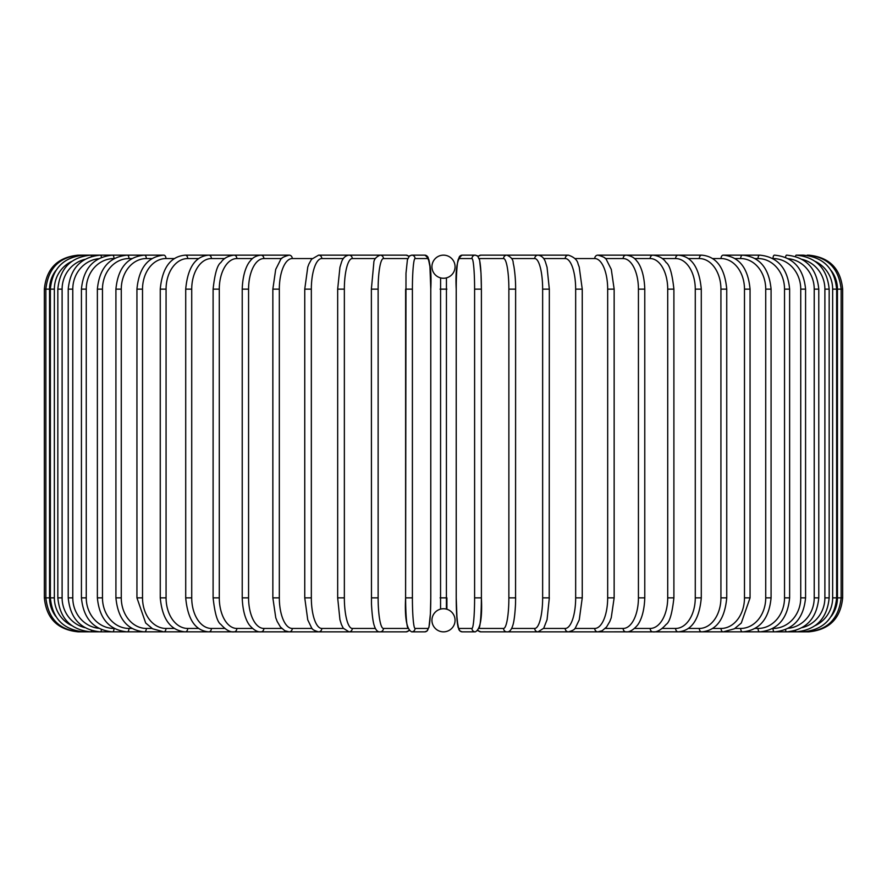 <?xml version="1.0" encoding="UTF-8"?>
<svg xmlns="http://www.w3.org/2000/svg" width="887" height="887" viewBox="0 0 887 887"><rect width="100%" height="100%" fill="white"/><g stroke="black" fill="none" stroke-linecap="round" stroke-linejoin="round"><path stroke-width="1.33" d="M443.5 255.146L443.5 255.146A11.564 11.564 0 0 0 431.936 266.71A11.564 11.564 0 0 0 443.5 278.263A11.564 11.564 0 0 0 455.064 266.71A11.564 11.564 0 0 0 443.5 255.146M440.562 609.114L440.595 277.897M446.438 277.886L446.405 609.103M444.32 608.77L443.5 608.737A11.564 11.564 0 0 0 431.936 620.29A11.564 11.564 0 0 0 443.5 631.854L443.5 631.854A11.564 11.564 0 0 0 455.064 620.29A11.564 11.564 0 0 0 443.5 608.737L442.646 608.77M445.828 608.97L445.108 608.848M446.904 609.247L446.904 597.86L440.096 597.86M441.172 278.03L441.892 278.152M442.68 278.23L444.354 278.23M445.185 278.141L445.895 278.008M441.815 608.859L441.105 608.992M44.35 289.14L49.55 289.14L49.55 597.86L44.35 597.86L44.35 289.14C46.368 268.495 57.699 257.163 78.344 255.146L78.344 255.179M78.344 631.821L406.069 631.854A3.404 3.348 90 0 0 408.774 630.457M55.803 270.579A30.601 30.48 90 0 0 49.55 289.14M79.852 255.389L79.741 255.146C59.462 256.853 48.175 268.184 45.858 289.14L45.858 597.86C48.242 618.882 59.54 630.213 79.741 631.854L79.852 631.611M49.55 597.86A30.601 30.48 90 0 0 55.803 616.421M50.359 289.14L54.351 289.14L54.351 597.86L50.359 597.86L50.359 289.14C52.377 268.462 63.554 257.13 83.899 255.146A3.404 0.588 -90 0 1 84.254 255.822M71.681 261.443A30.601 30.136 90 0 0 54.351 289.14M54.351 597.86A30.601 30.136 90 0 0 71.681 625.557M84.254 631.178A3.404 0.588 90 0 1 83.899 631.854C63.554 629.87 52.377 618.538 50.359 597.86M57.832 289.14L62.112 289.14L62.112 597.86L57.832 597.86L57.832 289.14C59.85 268.428 70.838 257.097 90.796 255.146A3.404 0.876 -90 0 1 91.483 256.465M84.842 259.37A30.601 29.559 90 0 0 62.112 289.14M62.112 597.86A30.601 29.559 90 0 0 84.842 627.63M91.483 630.535A3.404 0.876 90 0 1 90.796 631.854C70.838 629.903 59.85 618.572 57.832 597.86M68.221 289.14L72.778 289.14L72.778 597.86L68.221 597.86L68.221 289.14C70.239 268.373 80.95 257.042 100.375 255.146L90.796 255.146M98.712 258.694A30.601 28.75 90 0 0 72.778 289.14M101.462 257.374A3.404 1.164 -90 0 0 100.375 255.146L83.899 255.146M72.778 597.86A30.601 28.75 90 0 0 98.712 628.306M101.462 629.626A3.404 1.164 90 0 1 100.375 631.854C80.95 629.958 70.239 618.627 68.221 597.86M81.427 289.14L86.261 289.14L86.261 597.86L81.427 597.86L81.427 289.14C83.445 268.295 93.822 256.964 112.56 255.146A3.404 1.441 -90 0 1 114.002 258.549A30.601 27.73 90 0 0 86.261 289.14M86.261 597.86A30.601 27.73 90 0 0 114.002 628.451L114.223 628.451M114.002 628.451A3.404 1.441 90 0 1 112.56 631.854C93.822 630.036 83.445 618.705 81.427 597.86M97.37 289.14L102.471 289.14L102.471 597.86L97.37 597.86L97.37 289.14C99.388 268.207 109.356 256.875 127.273 255.146L79.741 255.146M131.952 258.549L128.97 258.549A30.601 26.499 90 0 0 102.471 289.14M128.97 258.549A3.404 1.696 -90 0 0 127.273 255.146L112.56 255.146M102.471 597.86A30.601 26.499 90 0 0 128.97 628.451L131.952 628.451M128.97 628.451A3.404 1.696 90 0 1 127.273 631.854C109.356 630.125 99.388 618.793 97.37 597.86M115.92 289.14L121.275 289.14L121.275 597.86L115.92 597.86L115.92 289.14C117.938 268.085 127.429 256.753 144.381 255.146L127.273 255.146M152.043 258.549L146.333 258.549A30.601 25.069 90 0 0 121.275 289.14M146.333 258.549A3.404 1.951 -90 0 0 144.381 255.146L163.773 255.146A3.404 2.184 -90 0 1 165.969 258.549A30.601 23.439 90 0 0 142.519 289.14L142.519 597.86L136.942 597.86L136.942 289.14L142.519 289.14M121.275 597.86A30.601 25.069 90 0 0 146.333 628.451L152.043 628.451M146.333 628.451A3.404 1.951 90 0 1 144.381 631.854C127.429 630.247 117.938 618.915 115.92 597.86M174.329 258.549L165.969 258.549M142.519 597.86A30.601 23.439 90 0 0 165.969 628.451L174.329 628.451M165.969 628.451A3.404 2.184 90 0 1 163.773 631.854L152.597 628.783L145.701 623.029L136.942 597.86M160.259 289.14L166.069 289.14L166.069 597.86L160.259 597.86L160.259 289.14C162.254 267.763 170.603 256.432 185.294 255.146A3.404 2.406 -90 0 1 187.7 258.549A30.601 21.632 90 0 0 166.069 289.14M198.633 258.549L187.7 258.549M166.069 597.86A30.601 21.632 90 0 0 187.7 628.451L198.633 628.451M187.7 628.451A3.404 2.406 90 0 1 185.294 631.854C170.603 630.568 162.254 619.237 160.259 597.86M185.716 289.14L191.725 289.14L191.725 597.86L185.716 597.86L185.716 289.14C187.689 267.541 195.373 256.21 208.789 255.146L185.294 255.146M224.788 258.549L211.394 258.549A30.601 19.669 90 0 0 191.725 289.14M211.394 258.549A3.404 2.606 -90 0 0 208.789 255.146L234.057 255.146A3.404 2.783 -90 0 1 236.84 258.549A30.601 17.552 90 0 0 219.289 289.14L219.289 597.86L213.102 597.86L213.102 289.14L219.289 289.14M191.725 597.86A30.601 19.669 90 0 0 211.394 628.451L224.788 628.451M211.394 628.451A3.404 2.606 90 0 1 208.789 631.854C195.373 630.79 187.689 619.459 185.716 597.86M252.562 258.549L236.84 258.549M219.289 597.86A30.601 17.552 90 0 0 236.84 628.451L252.562 628.451M236.84 628.451A3.404 2.783 90 0 1 234.057 631.854C230.11 632.364 225.697 629.859 220.796 624.359C217.37 622.219 214.809 613.394 213.102 597.86M242.229 289.14L248.571 289.14L248.571 597.86L242.229 597.86L242.229 289.14C242.816 270.646 248.526 262.718 250.234 260.978C252.64 257.585 256.199 255.644 260.922 255.146L234.057 255.146C227.981 255.888 223.591 258.339 220.885 262.519C217.37 264.781 214.776 273.662 213.102 289.14M281.756 258.549L263.871 258.549A30.601 15.301 90 0 0 248.571 289.14M263.871 258.549A3.404 2.949 -90 0 0 260.922 255.146L289.184 255.146A3.404 3.082 -90 0 1 292.267 258.549A30.601 12.928 90 0 0 279.327 289.14L279.327 597.86L272.852 597.86L272.852 289.14L279.327 289.14M248.571 597.86A30.601 15.301 90 0 0 263.871 628.451L281.756 628.451M263.871 628.451A3.404 2.949 90 0 1 260.922 631.854C257.651 632.198 254.059 630.225 250.145 625.912C248.526 624.248 242.827 616.41 242.229 597.86M312.124 258.549L292.267 258.549M279.327 597.86A30.601 12.928 90 0 0 292.267 628.451L312.124 628.451M292.267 628.451A3.404 3.082 90 0 1 289.184 631.854L284.871 630.779L280.414 626.954L277.176 621.443L275.757 617.74L272.852 597.86M304.951 289.14L311.337 289.14L311.337 597.86L304.751 597.86L304.751 289.14L307.778 267.042L308.909 264.004L311.537 259.27L318.61 255.146A3.404 3.193 -90 0 1 321.804 258.549A30.601 10.467 90 0 0 311.337 289.14M343.424 258.549L321.804 258.549M311.337 597.86A30.601 10.467 90 0 0 321.804 628.451L343.424 628.451M321.804 628.451A3.404 3.193 90 0 1 318.61 631.854C314.408 630.757 312.047 629.371 311.514 627.697L307.745 619.847L304.751 597.86M337.792 289.14L344.356 289.14L344.356 597.86L337.792 597.86M375.401 258.549L352.272 258.549A30.601 7.916 90 0 0 344.356 289.14M352.272 258.549A3.404 3.282 -90 0 0 348.99 255.146L318.61 255.146M344.356 597.86A30.601 7.916 90 0 0 352.272 628.451L375.401 628.451M352.272 628.451A3.404 3.282 90 0 1 348.99 631.854L343.269 628.229L341.384 624.426L339.932 619.658L337.67 597.86L337.67 289.14L339.943 267.275L341.395 262.541C342.704 258.15 345.243 255.689 348.99 255.146L380.091 255.146A3.404 3.348 -90 0 1 383.439 258.549A30.601 5.311 90 0 0 378.128 289.14L378.128 597.86L371.431 597.86M371.431 289.14L378.128 289.14M407.754 258.549L383.439 258.549M378.128 597.86A30.601 5.311 90 0 0 383.439 628.451L407.754 628.451M408.774 256.543A3.404 3.348 -90 0 0 406.069 255.146L380.091 255.146C375.888 256.986 373.793 259.625 373.793 263.051L371.376 289.14L371.476 603.814C372.296 620.856 374.181 625.402 374.314 625.767C375.722 630.114 377.651 632.143 380.091 631.854A3.404 3.348 90 0 0 383.439 628.451M405.625 289.14L412.4 289.14L412.4 597.86L405.603 597.86L405.625 289.14M412.4 597.86A30.601 2.672 90 0 0 415.061 628.451L428.099 628.451A30.601 2.672 90 0 0 430.772 597.86L430.772 289.14A30.601 2.672 90 0 0 428.099 258.549L415.061 258.549A30.601 2.672 90 0 0 412.4 289.14M415.061 258.549A3.404 3.382 -90 0 0 411.679 255.146L409.029 256.265L406.069 255.146M408.286 628.451A30.601 2.672 -90 0 1 405.625 597.86M428.099 258.549A3.404 3.382 -90 0 0 424.718 255.146L411.679 255.146L409.45 255.899L407.41 259.802L405.991 273.263L405.603 597.86C404.638 618.028 406.667 629.36 411.679 631.854L424.718 631.854A3.404 3.382 90 0 0 428.099 628.451M415.061 628.451A3.404 3.382 90 0 1 411.679 631.854M440.096 289.14L446.904 289.14M474.6 289.14L481.397 289.14L481.397 597.86L474.6 597.86L474.6 289.14A30.601 2.672 -90 0 0 471.939 258.549L458.901 258.549A30.601 2.672 -90 0 0 456.228 289.14L456.228 597.86A30.601 2.672 -90 0 0 458.901 628.451L471.939 628.451A30.601 2.672 -90 0 0 474.6 597.86M478.714 258.549A30.601 2.672 90 0 1 481.375 289.14M471.939 628.451A3.404 3.382 -90 0 0 475.321 631.854C480.333 629.36 482.362 618.028 481.397 597.86L481.397 289.14L481.009 273.263L479.59 259.802L477.55 255.899L475.321 255.146A3.404 3.382 90 0 0 471.939 258.549M481.375 597.86A30.601 2.672 90 0 1 478.714 628.451M478.226 256.543A3.404 3.348 90 0 1 480.931 255.146L477.971 256.265L475.321 255.146L462.282 255.146A3.404 3.382 90 0 0 458.901 258.549M462.282 255.146C457.271 257.64 455.253 268.972 456.217 289.14L456.217 597.86L456.605 613.737L458.025 627.198L460.065 631.101L462.282 631.854A3.404 3.382 -90 0 1 458.901 628.451M479.246 628.451L503.561 628.451A30.601 5.311 -90 0 0 508.872 597.86L508.872 289.14L515.569 289.14M515.569 597.86L515.624 289.14C515.624 287.909 515.768 278.03 513.928 266.466L513.207 263.051C513.207 259.625 511.112 256.986 506.909 255.146A3.404 3.348 90 0 0 503.561 258.549L479.246 258.549M508.872 289.14A30.601 5.311 -90 0 0 503.561 258.549M808.656 631.821L506.909 631.854C509.349 632.143 511.278 630.114 512.686 625.767C512.819 625.402 514.704 620.856 515.524 603.814L515.624 597.86L508.872 597.86M477.971 630.735L480.931 631.854A3.404 3.348 -90 0 1 478.226 630.457M480.931 631.854L506.909 631.854A3.404 3.348 -90 0 1 503.561 628.451M511.599 628.451L534.728 628.451A30.601 7.916 -90 0 0 542.644 597.86L542.644 289.14L549.208 289.14M549.208 597.86L549.33 289.14L547.057 267.275L545.605 262.541C544.296 258.15 541.757 255.689 538.01 255.146A3.404 3.282 90 0 0 534.728 258.549L511.599 258.549M542.644 289.14A30.601 7.916 -90 0 0 534.728 258.549M534.728 628.451A3.404 3.282 -90 0 0 538.01 631.854L543.731 628.229L547.068 619.658L549.33 597.86L542.644 597.86M543.576 628.451L565.196 628.451A30.601 10.467 -90 0 0 575.663 597.86L575.663 289.14L582.249 289.14L579.222 267.042L578.091 264.004C577.37 260.046 574.133 257.086 568.39 255.146A3.404 3.193 90 0 0 565.196 258.549L543.576 258.549M575.663 289.14A30.601 10.467 -90 0 0 565.196 258.549M582.049 597.86L575.663 597.86M582.249 289.14L582.249 597.86L579.255 619.847L575.486 627.697C574.953 629.371 572.592 630.757 568.39 631.854A3.404 3.193 -90 0 1 565.196 628.451M574.876 628.451L594.733 628.451A30.601 12.928 -90 0 0 607.673 597.86L607.673 289.14L614.148 289.14L611.298 269.415L606.586 260.057C606.154 258.161 603.227 256.531 597.816 255.146A3.404 3.082 90 0 0 594.733 258.549L574.876 258.549M607.673 289.14A30.601 12.928 -90 0 0 594.733 258.549M614.148 289.14L614.148 597.86L607.673 597.86M614.148 597.86L611.243 617.74L609.824 621.443L606.586 626.954L602.129 630.779L597.816 631.854A3.404 3.082 -90 0 1 594.733 628.451M605.244 628.451L623.129 628.451A30.601 15.301 -90 0 0 638.429 597.86L638.429 289.14L644.771 289.14C644.184 270.646 638.474 262.718 636.766 260.978C634.36 257.585 630.801 255.644 626.078 255.146A3.404 2.949 90 0 0 623.129 258.549L605.244 258.549M638.429 289.14A30.601 15.301 -90 0 0 623.129 258.549M644.771 289.14L644.771 597.86L638.429 597.86M644.771 597.86C644.173 616.41 638.474 624.248 636.855 625.912C632.941 630.225 629.349 632.198 626.078 631.854A3.404 2.949 -90 0 1 623.129 628.451M634.438 628.451L650.16 628.451A30.601 17.552 -90 0 0 667.711 597.86L667.711 289.14L673.898 289.14C672.224 273.662 669.63 264.781 666.115 262.519C663.409 258.339 659.019 255.888 652.943 255.146A3.404 2.783 90 0 0 650.16 258.549L634.438 258.549M667.711 289.14A30.601 17.552 -90 0 0 650.16 258.549M673.898 289.14L673.898 597.86L667.711 597.86M673.898 597.86C672.191 613.394 669.63 622.219 666.204 624.359C661.303 629.859 656.89 632.364 652.943 631.854A3.404 2.783 -90 0 1 650.16 628.451M662.212 628.451L675.606 628.451A30.601 19.669 -90 0 0 695.275 597.86L695.275 289.14L701.284 289.14C699.311 267.541 691.627 256.21 678.211 255.146A3.404 2.606 90 0 0 675.606 258.549L662.212 258.549M695.275 289.14A30.601 19.669 -90 0 0 675.606 258.549M701.284 289.14L701.284 597.86L695.275 597.86M701.284 597.86C699.311 619.459 691.627 630.79 678.211 631.854A3.404 2.606 -90 0 1 675.606 628.451M688.367 628.451L699.3 628.451A30.601 21.632 -90 0 0 720.931 597.86L720.931 289.14L726.741 289.14C724.746 267.763 716.397 256.432 701.706 255.146A3.404 2.406 90 0 0 699.3 258.549L688.367 258.549M720.931 289.14A30.601 21.632 -90 0 0 699.3 258.549M726.741 289.14L726.741 597.86L720.931 597.86M726.741 597.86C724.746 619.237 716.397 630.568 701.706 631.854A3.404 2.406 -90 0 1 699.3 628.451M712.671 628.451L721.031 628.451A30.601 23.439 -90 0 0 744.481 597.86L744.481 289.14L750.058 289.14C748.051 267.941 739.104 256.609 723.227 255.146A3.404 2.184 90 0 0 721.031 258.549L712.671 258.549M744.481 289.14A30.601 23.439 -90 0 0 721.031 258.549M750.058 289.14L750.058 597.86L744.481 597.86M750.058 597.86L741.299 623.029L734.403 628.783L723.227 631.854A3.404 2.184 -90 0 1 721.031 628.451M734.957 628.451L740.667 628.451A30.601 25.069 -90 0 0 765.725 597.86L765.725 289.14L771.08 289.14C769.062 268.085 759.571 256.753 742.619 255.146A3.404 1.951 90 0 0 740.667 258.549L734.957 258.549M765.725 289.14A30.601 25.069 -90 0 0 740.667 258.549M771.08 289.14L771.08 597.86L765.725 597.86M771.08 597.86C769.062 618.915 759.571 630.247 742.619 631.854A3.404 1.951 -90 0 1 740.667 628.451M755.048 628.451L758.03 628.451A30.601 26.499 -90 0 0 784.529 597.86L784.529 289.14L789.63 289.14C787.612 268.207 777.644 256.875 759.727 255.146A3.404 1.696 90 0 0 758.03 258.549L755.048 258.549M784.529 289.14A30.601 26.499 -90 0 0 758.03 258.549M789.63 289.14L789.63 597.86L784.529 597.86M789.63 597.86C787.612 618.793 777.644 630.125 759.727 631.854A3.404 1.696 -90 0 1 758.03 628.451M772.777 628.451L772.998 628.451A30.601 27.73 -90 0 0 800.739 597.86L800.739 289.14L805.573 289.14C803.555 268.295 793.178 256.964 774.44 255.146A3.404 1.441 90 0 0 772.998 258.549L772.777 258.549M800.739 289.14A30.601 27.73 -90 0 0 772.998 258.549M805.573 289.14L805.573 597.86L800.739 597.86M805.573 597.86C803.555 618.705 793.178 630.036 774.44 631.854A3.404 1.441 -90 0 1 772.998 628.451M788.288 628.306A30.601 28.75 -90 0 0 814.222 597.86L814.222 289.14L818.779 289.14C816.761 268.373 806.05 257.042 786.625 255.146A3.404 1.164 90 0 0 785.538 257.374M814.222 289.14A30.601 28.75 -90 0 0 788.288 258.694M818.779 289.14L818.779 597.86L814.222 597.86M818.779 597.86C816.761 618.627 806.05 629.958 786.625 631.854A3.404 1.164 -90 0 1 785.538 629.626M802.158 627.63A30.601 29.559 -90 0 0 824.888 597.86L824.888 289.14L829.168 289.14C827.15 268.428 816.162 257.097 796.204 255.146A3.404 0.876 90 0 0 795.517 256.465M824.888 289.14A30.601 29.559 -90 0 0 802.158 259.37M829.168 289.14L829.168 597.86L824.888 597.86M829.168 597.86C827.15 618.572 816.162 629.903 796.204 631.854A3.404 0.876 -90 0 1 795.517 630.535M815.319 625.557A30.601 30.136 -90 0 0 832.649 597.86L832.649 289.14L836.641 289.14C834.623 268.462 823.446 257.13 803.101 255.146A3.404 0.588 90 0 0 802.746 255.822M832.649 289.14A30.601 30.136 -90 0 0 815.319 261.443M836.641 289.14L836.641 597.86L832.649 597.86M836.641 597.86C834.623 618.538 823.446 629.87 803.101 631.854A3.404 0.588 -90 0 1 802.746 631.178M831.197 616.421A30.601 30.48 -90 0 0 837.45 597.86L837.45 289.14L842.65 289.14C840.632 268.495 829.301 257.163 808.656 255.146L808.656 255.179M842.65 289.14L842.65 597.86L841.142 597.86L841.142 289.14C838.825 268.184 827.538 256.853 807.259 255.146L807.148 255.389M837.45 289.14A30.601 30.48 -90 0 0 831.197 270.579M807.148 631.611L807.259 631.854C827.46 630.213 838.758 618.882 841.142 597.86L837.45 597.86M428.044 257.163L429.929 266.543L430.783 289.14C431.747 268.972 429.729 257.64 424.718 255.146M430.783 597.86L430.395 613.737L428.975 627.198L426.935 631.101L424.718 631.854L426.935 631.101L428.975 627.198L430.395 613.737L430.783 597.86L430.783 289.14M78.344 631.854C57.699 629.837 46.368 618.505 44.35 597.86M136.942 289.14C138.949 267.941 147.896 256.609 163.773 255.146M272.852 289.14L275.702 269.415L280.414 260.057C280.846 258.161 283.773 256.531 289.184 255.146M409.029 630.735L406.069 631.854M475.321 631.854L462.282 631.854L460.065 631.101L458.878 629.681L457.071 620.412L456.217 597.86M480.931 255.146L568.39 255.146M597.816 255.146L701.706 255.146M723.227 255.146L759.727 255.146M803.101 255.146L796.204 255.146M808.656 631.854C829.301 629.837 840.632 618.505 842.65 597.86"/></g></svg>
